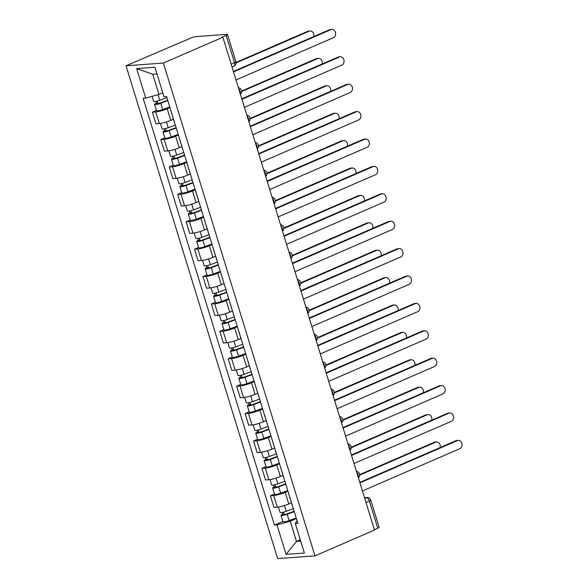 <?xml version="1.0" encoding="UTF-8"?>
<svg xmlns="http://www.w3.org/2000/svg" width="588" height="588" viewBox="0 0 588 588"><rect width="100%" height="100%" fill="white"/><g stroke="black" fill="none" stroke-linecap="round" stroke-linejoin="round"><path stroke-width="0.88" d="M222.867 37.235L221.779 37.316L226.152 35.42A3.726 0.595 -17.1 0 0 227.534 34.486A3.726 0.595 -17.1 0 0 226.792 34.354L195.988 36.61A3.726 0.595 -17.1 0 0 190.99 37.992L126.03 65.775L277.639 558.6L314.977 555.866L163.368 63.041L222.867 37.235L374.483 530.06L314.977 555.866M366.001 502.49L369.389 501.02A3.726 0.595 162.9 0 0 370.771 500.087L379.142 527.311A3.726 0.595 162.9 0 1 377.761 528.245L369.389 501.02A3.726 2.102 -113.4 0 0 366.133 497.668L364.553 497.786M374.372 529.715L377.761 528.245M126.03 65.775L163.368 63.041M169.947 107.582L167.198 108.773A8.563 1.367 162.9 0 1 155.71 111.948L152.388 112.19L155.952 123.789L159.274 123.539A8.563 1.367 -17.1 0 0 170.77 120.364L173.467 119.188M156.423 110.441L152.388 112.19M170.77 110.426L174.342 122.017A8.563 1.367 -17.1 0 0 174.423 122.142M178.377 134.983L175.628 136.166A8.563 1.367 162.9 0 1 164.133 139.349L160.818 139.591L164.383 151.182L167.705 150.94A8.563 1.367 -17.1 0 0 179.193 147.764L181.898 146.588M164.853 137.842L160.818 139.591M179.2 137.827L182.765 149.418A8.563 1.367 -17.1 0 0 182.853 149.543M186.8 162.376L184.059 163.567A8.563 1.367 162.9 0 1 172.563 166.749L169.241 166.992L172.813 178.583L176.128 178.34A8.563 1.367 -17.1 0 0 187.623 175.158L190.328 173.989M173.284 165.243L169.241 166.992M187.631 165.228L191.196 176.819A8.563 1.367 -17.1 0 0 191.284 176.937M195.231 189.777L192.489 190.968A8.563 1.367 162.9 0 1 180.994 194.15L177.672 194.393L181.236 205.984L184.558 205.741A8.563 1.367 -17.1 0 0 196.054 202.559L198.759 201.39M181.714 192.636L177.672 194.393M196.061 192.621L199.626 204.212A8.563 1.367 -17.1 0 0 199.714 204.337M203.661 217.178L200.92 218.369A8.563 1.367 162.9 0 1 189.424 221.544L186.102 221.786L189.667 233.377L192.989 233.135A8.563 1.367 -17.1 0 0 204.484 229.959L207.182 228.783M190.144 220.037L186.102 221.786M204.492 220.022L208.056 231.613A8.563 1.367 -17.1 0 0 208.137 231.738M212.092 244.571L209.343 245.762A8.563 1.367 162.9 0 1 197.855 248.944L194.532 249.187L198.097 260.778L201.419 260.535A8.563 1.367 -17.1 0 0 212.915 257.353L215.612 256.184M198.568 247.438L194.532 249.187M212.915 247.423L216.487 259.014A8.563 1.367 -17.1 0 0 216.568 259.132M220.522 271.972L217.773 273.163A8.563 1.367 162.9 0 1 206.278 276.345L202.963 276.588L206.528 288.179L209.85 287.936A8.563 1.367 -17.1 0 0 221.338 284.754L224.043 283.585M206.998 274.831L202.963 276.588M221.345 274.816L224.91 286.415A8.563 1.367 -17.1 0 0 224.998 286.532M228.945 299.373L226.204 300.564A8.563 1.367 162.9 0 1 214.708 303.739L211.386 303.989L214.958 315.58L218.273 315.337A8.563 1.367 -17.1 0 0 229.768 312.154L232.473 310.978M215.429 302.232L211.386 303.989M229.776 302.217L233.34 313.808A8.563 1.367 -17.1 0 0 233.429 313.933M237.376 326.774L234.634 327.964A8.563 1.367 162.9 0 1 223.139 331.14L219.816 331.382L223.381 342.973L226.703 342.731A8.563 1.367 -17.1 0 0 238.199 339.555L240.904 338.379M223.859 329.633L219.816 331.382M238.206 329.618L241.771 341.209A8.563 1.367 -17.1 0 0 241.859 341.334M245.806 354.167L243.064 355.358A8.563 1.367 162.9 0 1 231.569 358.54L228.247 358.783L231.812 370.374L235.134 370.131A8.563 1.367 -17.1 0 0 246.629 366.949L249.327 365.78M232.289 357.034L228.247 358.783M246.637 357.019L250.201 368.61A8.563 1.367 -17.1 0 0 250.282 368.727M254.236 381.568L251.488 382.759A8.563 1.367 162.9 0 1 240 385.941L236.677 386.184L240.242 397.775L243.564 397.532A8.563 1.367 -17.1 0 0 255.052 394.35L257.757 393.181M240.713 384.427L236.677 386.184M255.06 384.412L258.632 396.003A8.563 1.367 -17.1 0 0 258.713 396.128M262.667 408.969L259.918 410.159A8.563 1.367 162.9 0 1 248.423 413.335L245.108 413.577L248.673 425.175L251.995 424.926A8.563 1.367 -17.1 0 0 263.483 421.75L266.188 420.574M249.143 411.828L245.108 413.577M263.49 411.813L267.055 423.404A8.563 1.367 -17.1 0 0 267.143 423.529M271.09 436.362L268.349 437.553A8.563 1.367 162.9 0 1 256.853 440.735L253.531 440.978L257.103 452.569L260.418 452.326A8.563 1.367 -17.1 0 0 271.913 449.151L274.618 447.975M257.573 439.229L253.531 440.978M271.921 439.214L275.485 450.805A8.563 1.367 -17.1 0 0 275.574 450.93M279.521 463.763L276.779 464.954A8.563 1.367 162.9 0 1 265.284 468.136L261.961 468.379L265.526 479.97L268.848 479.727A8.563 1.367 -17.1 0 0 280.344 476.545L283.048 475.376M266.004 466.629L261.961 468.379M280.351 466.615L283.916 478.206A8.563 1.367 -17.1 0 0 284.004 478.323M287.951 491.164L285.202 492.354A8.563 1.367 162.9 0 1 273.714 495.53L270.392 495.78L273.957 507.37L277.279 507.128A8.563 1.367 -17.1 0 0 288.774 503.945L291.472 502.777M274.434 494.023L270.392 495.78M288.781 494.008L292.346 505.599A8.563 1.367 -17.1 0 0 292.427 505.724M156.974 73.926L152.74 74.235L158.951 94.433L162.773 92.772M158.951 94.433L145.714 98.093L136.637 68.59L154.923 67.252L164.001 96.755L166.558 96.564L297.851 523.357L295.294 523.54L304.371 553.051L286.084 554.388L277.007 524.886L290.251 521.218L296.462 541.416L300.703 541.107M145.714 98.093L143.156 98.284L274.449 525.069L277.007 524.886M300.284 539.762L296.462 541.416L286.084 554.388M296.381 518.565L290.251 521.218M295.294 523.54L297.043 520.711M282.857 521.424L274.449 525.069M136.637 68.59L152.74 74.235M233.385 71.42L329.493 29.731A4.278 3.469 -94.2 0 1 330.427 29.503L331.845 29.4A4.278 3.469 85.8 0 0 330.912 29.628L233.524 71.868M236.009 79.946L333.396 37.713A4.278 3.469 85.8 0 0 335.535 32.832A4.278 3.469 85.8 0 0 331.845 29.4M166.896 97.659L159.804 100.291A4.653 0.742 162.9 0 1 153.659 101.452L152.086 96.329M167.69 100.254L159.84 103.172L156.893 103.723L157.716 103.165L157.099 101.143M313.72 36.574A4.278 3.469 85.8 0 0 310.067 30.995A4.278 3.469 85.8 0 0 309.141 31.223L236.067 62.916M167.815 100.651L160.722 103.282A4.653 0.742 162.9 0 1 154.578 104.436A4.653 0.742 162.9 0 1 156.305 103.267L155.746 101.445M169.756 106.972L162.67 109.603A4.653 0.742 162.9 0 1 156.526 110.757L154.578 104.436M236.053 62.416L307.722 31.326A4.278 3.469 -94.2 0 1 308.656 31.098L310.067 30.995M157.893 103.723L157.716 103.165L156.305 103.267M241.815 98.813L337.924 57.132A4.278 3.469 -94.2 0 1 338.857 56.904L340.268 56.801A4.278 3.469 85.8 0 0 339.342 57.029L241.947 99.269M244.439 107.347L341.826 65.106A4.278 3.469 85.8 0 0 343.965 60.233A4.278 3.469 85.8 0 0 340.268 56.801M250.238 126.214L346.354 84.532A4.278 3.469 -94.2 0 1 347.287 84.305L348.699 84.194A4.278 3.469 85.8 0 0 347.773 84.429L250.378 126.663M252.862 134.74L350.257 92.507A4.278 3.469 85.8 0 0 352.396 87.627A4.278 3.469 85.8 0 0 348.699 84.194M258.669 153.615L354.784 111.933A4.278 3.469 -94.2 0 1 355.711 111.698L357.129 111.595A4.278 3.469 85.8 0 0 356.196 111.83L258.808 154.063M261.293 162.141L358.687 119.908A4.278 3.469 85.8 0 0 360.826 115.028A4.278 3.469 85.8 0 0 357.129 111.595M175.327 125.06L168.234 127.692A4.653 0.742 162.9 0 1 162.09 128.853L160.414 123.414M176.121 127.655L168.271 130.565L165.316 131.124L166.147 130.565L165.529 128.537M322.151 63.974A4.278 3.469 85.8 0 0 318.498 58.396A4.278 3.469 85.8 0 0 317.571 58.624L241.675 91.537M176.238 128.044L169.153 130.676A4.653 0.742 162.9 0 1 163.008 131.837A4.653 0.742 162.9 0 1 164.736 130.668L164.177 128.846M178.186 134.373L171.101 136.997A4.653 0.742 162.9 0 1 164.949 138.158L163.008 131.837M241.661 91.037L316.153 58.727A4.278 3.469 -94.2 0 1 317.086 58.499L318.498 58.396M166.323 131.124L166.147 130.565L164.736 130.668M183.75 152.461L176.665 155.092A4.653 0.742 162.9 0 1 170.52 156.246L168.844 150.807M184.551 155.056L176.701 157.966L173.747 158.525L174.577 157.959L173.952 155.938M330.581 91.375A4.278 3.469 85.8 0 0 326.928 85.789A4.278 3.469 85.8 0 0 325.995 86.024L250.106 118.938M184.669 155.445L177.583 158.076A4.653 0.742 162.9 0 1 171.439 159.238A4.653 0.742 162.9 0 1 173.159 158.069L172.6 156.246M186.617 161.766L179.524 164.397A4.653 0.742 162.9 0 1 173.379 165.559L171.439 159.238M250.091 118.431L324.583 86.127A4.278 3.469 -94.2 0 1 325.509 85.899L326.928 85.789M174.746 158.525L174.577 157.959L173.159 158.069M192.18 179.862L185.095 182.486A4.653 0.742 162.9 0 1 178.943 183.647L177.275 178.208M192.982 182.456L185.124 185.367L182.177 185.918L183.008 185.36L182.383 183.338M339.004 118.776A4.278 3.469 85.8 0 0 335.358 113.19A4.278 3.469 85.8 0 0 334.425 113.418L258.536 146.331M193.099 182.846L186.014 185.477A4.653 0.742 162.9 0 1 179.862 186.631A4.653 0.742 162.9 0 1 181.589 185.463L181.031 183.647M195.047 189.167L187.954 191.798A4.653 0.742 162.9 0 1 181.81 192.96L179.862 186.631M258.514 145.831L333.014 113.528A4.278 3.469 -94.2 0 1 333.94 113.293L335.358 113.19M183.177 185.918L183.008 185.36L181.589 185.463M267.099 181.008L363.215 139.327A4.278 3.469 -94.2 0 1 364.141 139.099L365.56 138.996A4.278 3.469 85.8 0 0 364.626 139.224L267.239 181.464M269.723 189.542L367.11 147.301A4.278 3.469 85.8 0 0 369.257 142.428A4.278 3.469 85.8 0 0 365.56 138.996M275.529 208.409L371.638 166.727A4.278 3.469 -94.2 0 1 372.571 166.5L373.99 166.397A4.278 3.469 85.8 0 0 373.057 166.624L275.669 208.858M278.153 216.943L375.541 174.702A4.278 3.469 85.8 0 0 377.68 169.829A4.278 3.469 85.8 0 0 373.99 166.397M200.611 207.255L193.518 209.887A4.653 0.742 162.9 0 1 187.374 211.048L185.705 205.609M201.405 209.85L193.555 212.768L190.608 213.319L191.438 212.76L190.813 210.739M347.434 146.169A4.278 3.469 85.8 0 0 343.789 140.591A4.278 3.469 85.8 0 0 342.855 140.819L266.967 173.732M201.53 210.247L194.437 212.871A4.653 0.742 162.9 0 1 188.292 214.032A4.653 0.742 162.9 0 1 190.02 212.863L189.461 211.041M203.477 216.568L196.385 219.199A4.653 0.742 162.9 0 1 190.24 220.353L188.292 214.032M266.945 173.232L341.444 140.922A4.278 3.469 -94.2 0 1 342.37 140.694L343.789 140.591M191.607 213.319L191.438 212.76L190.02 212.863M209.041 234.656L201.949 237.287A4.653 0.742 162.9 0 1 195.804 238.449L194.128 233.002M209.835 237.251L201.985 240.161L199.038 240.72L199.861 240.161L199.244 238.133M355.865 173.57A4.278 3.469 85.8 0 0 352.212 167.992A4.278 3.469 85.8 0 0 351.286 168.219L275.39 201.133M209.96 237.64L202.867 240.271A4.653 0.742 162.9 0 1 196.723 241.433A4.653 0.742 162.9 0 1 198.45 240.264L197.891 238.441M211.9 243.969L204.815 246.593A4.653 0.742 162.9 0 1 198.671 247.754L196.723 241.433M275.375 200.633L349.867 168.322A4.278 3.469 -94.2 0 1 350.801 168.094L352.212 167.992M200.038 240.72L199.861 240.161L198.45 240.264M283.96 235.81L380.069 194.128A4.278 3.469 -94.2 0 1 381.002 193.893L382.413 193.79A4.278 3.469 85.8 0 0 381.487 194.025L284.092 236.258M286.584 244.336L383.971 202.103A4.278 3.469 85.8 0 0 386.11 197.223A4.278 3.469 85.8 0 0 382.413 193.79M292.383 263.211L388.499 221.522A4.278 3.469 -94.2 0 1 389.432 221.294L390.844 221.191A4.278 3.469 85.8 0 0 389.918 221.419L292.523 263.659M295.007 271.737L392.402 229.504A4.278 3.469 85.8 0 0 394.541 224.623A4.278 3.469 85.8 0 0 390.844 221.191M300.813 290.604L396.929 248.922A4.278 3.469 -94.2 0 1 397.855 248.695L399.274 248.592A4.278 3.469 85.8 0 0 398.341 248.82L300.953 291.06M303.437 299.138L400.832 256.897A4.278 3.469 85.8 0 0 402.971 252.024A4.278 3.469 85.8 0 0 399.274 248.592M309.244 318.005L405.36 276.323A4.278 3.469 -94.2 0 1 406.286 276.095L407.705 275.985A4.278 3.469 85.8 0 0 406.771 276.22L309.384 318.453M311.868 326.531L409.255 284.298A4.278 3.469 85.8 0 0 411.402 279.418A4.278 3.469 85.8 0 0 407.705 275.985M317.674 345.406L413.783 303.724A4.278 3.469 -94.2 0 1 414.716 303.489L416.135 303.386A4.278 3.469 85.8 0 0 415.201 303.621L317.814 345.854M320.298 353.932L417.686 311.699A4.278 3.469 85.8 0 0 419.825 306.818A4.278 3.469 85.8 0 0 416.135 303.386M326.105 372.807L422.213 331.118A4.278 3.469 -94.2 0 1 423.147 330.89L424.558 330.787A4.278 3.469 85.8 0 0 423.632 331.015L326.237 373.255M328.729 381.333L426.116 339.092A4.278 3.469 85.8 0 0 428.255 334.219A4.278 3.469 85.8 0 0 424.558 330.787M334.528 400.2L430.644 358.518A4.278 3.469 -94.2 0 1 431.577 358.29L432.988 358.188A4.278 3.469 85.8 0 0 432.062 358.415L334.668 400.649M337.152 408.733L434.547 366.493A4.278 3.469 85.8 0 0 436.686 361.62A4.278 3.469 85.8 0 0 432.988 358.188M342.958 427.601L439.074 385.919A4.278 3.469 -94.2 0 1 440 385.684L441.419 385.581A4.278 3.469 85.8 0 0 440.485 385.816L343.098 428.049M345.582 436.127L442.977 393.894A4.278 3.469 85.8 0 0 445.116 389.013A4.278 3.469 85.8 0 0 441.419 385.581M217.472 262.057L210.379 264.688A4.653 0.742 162.9 0 1 204.234 265.842L202.559 260.403M218.266 264.651L210.416 267.562L207.461 268.121L208.292 267.555L207.674 265.533M364.295 200.971A4.278 3.469 85.8 0 0 360.642 195.385A4.278 3.469 85.8 0 0 359.716 195.62L283.82 228.534M218.383 265.041L211.298 267.672A4.653 0.742 162.9 0 1 205.153 268.826A4.653 0.742 162.9 0 1 206.88 267.658L206.314 265.842M220.331 271.362L213.246 273.993A4.653 0.742 162.9 0 1 207.094 275.155L205.153 268.826M283.806 228.026L358.298 195.723A4.278 3.469 -94.2 0 1 359.231 195.488L360.642 195.385M208.468 268.113L208.292 267.555L206.88 267.658M225.895 289.458L218.809 292.082A4.653 0.742 162.9 0 1 212.665 293.243L210.989 287.804M226.696 292.045L218.846 294.963L215.892 295.514L216.722 294.956L216.097 292.934M372.726 228.364A4.278 3.469 85.8 0 0 369.073 222.786A4.278 3.469 85.8 0 0 368.139 223.014L292.251 255.927M226.814 292.442L219.728 295.073A4.653 0.742 162.9 0 1 213.584 296.227A4.653 0.742 162.9 0 1 215.304 295.058L214.745 293.236M228.761 298.763L221.669 301.394A4.653 0.742 162.9 0 1 215.524 302.548L213.584 296.227M292.236 255.427L366.728 223.117A4.278 3.469 -94.2 0 1 367.654 222.889L369.073 222.786M216.891 295.514L216.722 294.956L215.304 295.058M234.325 316.851L227.24 319.482A4.653 0.742 162.9 0 1 221.088 320.644L219.42 315.205M235.126 319.446L227.269 322.356L224.322 322.915L225.153 322.356L224.528 320.328M381.149 255.765A4.278 3.469 85.8 0 0 377.503 250.187A4.278 3.469 85.8 0 0 376.57 250.414L300.681 283.328M235.244 319.835L228.159 322.467A4.653 0.742 162.9 0 1 222.007 323.628A4.653 0.742 162.9 0 1 223.734 322.459L223.175 320.636M237.192 326.164L230.099 328.795A4.653 0.742 162.9 0 1 223.954 329.949L222.007 323.628M300.659 282.828L375.159 250.517A4.278 3.469 -94.2 0 1 376.085 250.29L377.503 250.187M225.322 322.915L225.153 322.356L223.734 322.459M242.756 344.252L235.663 346.883A4.653 0.742 162.9 0 1 229.518 348.037L227.85 342.598M243.55 346.846L235.7 349.757L232.752 350.316L233.583 349.75L232.958 347.728M389.579 283.166A4.278 3.469 85.8 0 0 385.934 277.58A4.278 3.469 85.8 0 0 385 277.815L309.112 310.729M243.675 347.236L236.582 349.867A4.653 0.742 162.9 0 1 230.437 351.029A4.653 0.742 162.9 0 1 232.164 349.86L231.606 348.037M245.622 353.557L238.53 356.188A4.653 0.742 162.9 0 1 232.385 357.35L230.437 351.029M309.09 310.221L383.589 277.918A4.278 3.469 -94.2 0 1 384.515 277.69L385.934 277.58M233.752 350.316L233.583 349.75L232.164 349.86M251.186 371.653L244.094 374.284A4.653 0.742 162.9 0 1 237.949 375.438L236.273 369.999M251.98 374.247L244.13 377.158L241.183 377.716L242.006 377.151L241.389 375.129M398.01 310.567A4.278 3.469 85.8 0 0 394.357 304.981A4.278 3.469 85.8 0 0 393.431 305.216L317.535 338.129M252.105 374.637L245.012 377.268A4.653 0.742 162.9 0 1 238.868 378.422A4.653 0.742 162.9 0 1 240.595 377.253L240.036 375.438M254.045 380.958L246.96 383.589A4.653 0.742 162.9 0 1 240.815 384.75L238.868 378.422M317.52 337.622L392.012 305.319A4.278 3.469 -94.2 0 1 392.946 305.084L394.357 304.981M242.183 377.709L242.006 377.151L240.595 377.253M259.609 399.046L252.524 401.678A4.653 0.742 162.9 0 1 246.379 402.839L244.704 397.4M260.411 401.641L252.561 404.559L249.606 405.11L250.437 404.551L249.819 402.53M406.44 337.96A4.278 3.469 85.8 0 0 402.787 332.382A4.278 3.469 85.8 0 0 401.861 332.61L325.965 365.523M260.528 402.038L253.443 404.662A4.653 0.742 162.9 0 1 247.298 405.823A4.653 0.742 162.9 0 1 249.025 404.654L248.459 402.831M262.476 408.359L255.39 410.99A4.653 0.742 162.9 0 1 249.239 412.144L247.298 405.823M325.95 365.023L400.443 332.712A4.278 3.469 -94.2 0 1 401.376 332.485L402.787 332.382M250.613 405.11L250.437 404.551L249.025 404.654M268.04 426.447L260.954 429.078A4.653 0.742 162.9 0 1 254.81 430.24L253.134 424.801M268.841 429.042L260.991 431.952L258.036 432.511L258.867 431.952L258.242 429.924M414.871 365.361A4.278 3.469 85.8 0 0 411.218 359.782A4.278 3.469 85.8 0 0 410.284 360.01L334.396 392.924M268.959 429.431L261.873 432.062A4.653 0.742 162.9 0 1 255.729 433.224A4.653 0.742 162.9 0 1 257.448 432.055L256.89 430.232M270.906 435.759L263.814 438.383A4.653 0.742 162.9 0 1 257.669 439.545L255.729 433.224M334.381 392.424L408.873 360.113A4.278 3.469 -94.2 0 1 409.799 359.885L411.218 359.782M259.036 432.511L258.867 431.952L257.448 432.055M276.47 453.848L269.385 456.479A4.653 0.742 162.9 0 1 263.233 457.633L261.564 452.194M277.271 456.442L269.414 459.353L266.467 459.912L267.297 459.346L266.673 457.324M423.294 392.762A4.278 3.469 85.8 0 0 419.648 387.176A4.278 3.469 85.8 0 0 418.715 387.411L342.826 420.324M277.389 456.832L270.304 459.463A4.653 0.742 162.9 0 1 264.152 460.625A4.653 0.742 162.9 0 1 265.879 459.449L265.32 457.633M279.337 463.153L272.244 465.784A4.653 0.742 162.9 0 1 266.099 466.945L264.152 460.625M342.804 419.817L417.304 387.514A4.278 3.469 -94.2 0 1 418.23 387.279L419.648 387.176M267.466 459.904L267.297 459.346L265.879 459.449M351.389 455.002L447.505 413.32A4.278 3.469 -94.2 0 1 448.431 413.085L449.849 412.982A4.278 3.469 85.8 0 0 448.916 413.21L351.528 455.45M354.013 463.528L451.4 421.295A4.278 3.469 85.8 0 0 453.546 416.414A4.278 3.469 85.8 0 0 449.849 412.982M284.901 481.249L277.808 483.873A4.653 0.742 162.9 0 1 271.663 485.034L269.995 479.595M285.695 483.836L277.845 486.754L274.897 487.305L275.728 486.746L275.103 484.725M431.724 420.155A4.278 3.469 85.8 0 0 428.079 414.577A4.278 3.469 85.8 0 0 427.145 414.805L351.256 447.718M285.819 484.233L278.727 486.864A4.653 0.742 162.9 0 1 272.582 488.018A4.653 0.742 162.9 0 1 274.309 486.849L273.751 485.034M287.767 490.554L280.674 493.185A4.653 0.742 162.9 0 1 274.53 494.339L272.582 488.018M351.234 447.218L425.734 414.915A4.278 3.469 -94.2 0 1 426.66 414.68L428.079 414.577M275.897 487.305L275.728 486.746L274.309 486.849M359.819 482.395L455.928 440.713A4.278 3.469 -94.2 0 1 456.861 440.485L458.272 440.383A4.278 3.469 85.8 0 0 457.346 440.61L359.959 482.851M362.443 490.929L459.831 448.688A4.278 3.469 85.8 0 0 461.97 443.815A4.278 3.469 85.8 0 0 458.272 440.383M293.331 508.642L286.238 511.273A4.653 0.742 162.9 0 1 280.094 512.435L278.418 506.996M294.125 511.237L286.275 514.147L283.328 514.706L284.151 514.147L283.534 512.126M440.155 447.556A4.278 3.469 85.8 0 0 436.502 441.978A4.278 3.469 85.8 0 0 435.576 442.205L359.68 475.119M294.25 511.634L287.157 514.257A4.653 0.742 162.9 0 1 281.013 515.419A4.653 0.742 162.9 0 1 282.74 514.25L282.181 512.427M296.19 517.955L289.105 520.586A4.653 0.742 162.9 0 1 282.96 521.74L281.013 515.419M359.665 474.619L434.157 442.308A4.278 3.469 -94.2 0 1 435.091 442.08L436.502 441.978M284.327 514.706L284.151 514.147L282.74 514.25M358.268 477.36A3.726 2.102 -113.4 0 0 358.136 474.847A3.726 2.102 -113.4 0 0 356.747 472.421M349.838 449.967A3.726 2.102 -113.4 0 0 349.713 447.446A3.726 2.102 -113.4 0 0 348.316 445.02M341.407 422.566A3.726 2.102 -113.4 0 0 341.283 420.045A3.726 2.102 -113.4 0 0 339.893 417.62M332.984 395.165A3.726 2.102 -113.4 0 0 332.852 392.652A3.726 2.102 -113.4 0 0 331.463 390.226M324.554 367.772A3.726 2.102 -113.4 0 0 324.422 365.251A3.726 2.102 -113.4 0 0 323.032 362.825M316.124 340.371A3.726 2.102 -113.4 0 0 315.991 337.85A3.726 2.102 -113.4 0 0 314.602 335.425M307.693 312.97A3.726 2.102 -113.4 0 0 307.568 310.457A3.726 2.102 -113.4 0 0 306.172 308.024M299.263 285.57A3.726 2.102 -113.4 0 0 299.138 283.056A3.726 2.102 -113.4 0 0 297.749 280.63M290.839 258.176A3.726 2.102 -113.4 0 0 290.707 255.655A3.726 2.102 -113.4 0 0 289.318 253.23M282.409 230.775A3.726 2.102 -113.4 0 0 282.277 228.254A3.726 2.102 -113.4 0 0 280.888 225.829M273.979 203.374A3.726 2.102 -113.4 0 0 273.846 200.861A3.726 2.102 -113.4 0 0 272.457 198.435M265.548 175.981A3.726 2.102 -113.4 0 0 265.423 173.46A3.726 2.102 -113.4 0 0 264.027 171.034M257.118 148.58A3.726 2.102 -113.4 0 0 256.993 146.059A3.726 2.102 -113.4 0 0 255.604 143.634M248.695 121.179A3.726 2.102 -113.4 0 0 248.562 118.658A3.726 2.102 -113.4 0 0 247.173 116.233M240.264 93.779A3.726 2.102 -113.4 0 0 240.132 91.265A3.726 2.102 -113.4 0 0 238.743 88.839M364.707 498.286L366.133 497.668A3.726 3.013 85.8 0 1 366.941 497.47L364.509 497.646M288.774 503.945L285.202 492.354M280.344 476.545L276.779 464.954M271.913 449.151L268.349 437.553M263.483 421.75L259.918 410.159M255.052 394.35L251.488 382.759M246.629 366.949L243.064 355.358M238.199 339.555L234.634 327.964M229.768 312.154L226.204 300.564M221.338 284.754L217.773 273.163M212.915 257.353L209.343 245.762M204.484 229.959L200.92 218.369M196.054 202.559L192.489 190.968M187.623 175.158L184.059 163.567M179.193 147.764L175.628 136.166M170.77 120.364L167.198 108.773M268.848 479.727L265.284 468.136M260.418 452.326L256.853 440.735M251.995 424.926L248.423 413.335M243.564 397.532L240 385.941M235.134 370.131L231.569 358.54M226.703 342.731L223.139 331.14M218.273 315.337L214.708 303.739M209.85 287.936L206.278 276.345M201.419 260.535L197.855 248.944M192.989 233.135L189.424 221.544M184.558 205.741L180.994 194.15M176.128 178.34L172.563 166.749M167.705 150.94L164.133 139.349M159.274 123.539L155.71 111.948M277.279 507.128L273.714 495.53M232.025 66.995L233.826 66.216A3.726 2.102 -113.4 0 0 234.524 62.644L226.152 35.42M231.135 64.114L234.524 62.644A3.726 0.595 162.9 0 0 235.906 61.703L227.534 34.486M330.912 29.628L329.493 29.731M159.804 100.291L158.076 94.675M162.67 109.603L160.722 103.282M307.722 31.326L309.141 31.223M339.342 57.029L337.924 57.132M347.773 84.429L346.354 84.532M356.196 111.83L354.784 111.933M168.234 127.692L166.463 121.944M171.101 136.997L169.153 130.676M316.153 58.727L317.571 58.624M176.665 155.092L174.893 149.337M179.524 164.397L177.583 158.076M324.583 86.127L325.995 86.024M185.095 182.486L183.324 176.738M187.954 191.798L186.014 185.477M333.014 113.528L334.425 113.418M364.626 139.224L363.215 139.327M373.057 166.624L371.638 166.727M193.518 209.887L191.754 204.139M196.385 219.199L194.437 212.871M341.444 140.922L342.855 140.819M201.949 237.287L200.185 231.54M204.815 246.593L202.867 240.271M349.867 168.322L351.286 168.219M381.487 194.025L380.069 194.128M389.918 221.419L388.499 221.522M398.341 248.82L396.929 248.922M406.771 276.22L405.36 276.323M415.201 303.621L413.783 303.724M423.632 331.015L422.213 331.118M432.062 358.415L430.644 358.518M440.485 385.816L439.074 385.919M210.379 264.688L208.608 258.933M213.246 273.993L211.298 267.672M358.298 195.723L359.716 195.62M218.809 292.082L217.038 286.334M221.669 301.394L219.728 295.073M366.728 223.117L368.139 223.014M227.24 319.482L225.469 313.735M230.099 328.795L228.159 322.467M375.159 250.517L376.57 250.414M235.663 346.883L233.899 341.128M238.53 356.188L236.582 349.867M383.589 277.918L385 277.815M244.094 374.284L242.322 368.529M246.96 383.589L245.012 377.268M392.012 305.319L393.431 305.216M252.524 401.678L250.753 395.93M255.39 410.99L253.443 404.662M400.443 332.712L401.861 332.61M260.954 429.078L259.183 423.331M263.814 438.383L261.873 432.062M408.873 360.113L410.284 360.01M269.385 456.479L267.613 450.724M272.244 465.784L270.304 459.463M417.304 387.514L418.715 387.411M448.916 413.21L447.505 413.32M277.808 483.873L276.044 478.125M280.674 493.185L278.727 486.864M425.734 414.915L427.145 414.805M457.346 440.61L455.928 440.713M286.238 511.273L284.467 505.526M289.105 520.586L287.157 514.257M434.157 442.308L435.576 442.205M240.404 94.227A3.726 3.726 0 0 0 238.397 87.73M248.827 121.628A3.726 3.726 0 0 0 246.828 115.123M257.257 149.029A3.726 3.726 0 0 0 255.258 142.524M265.688 176.429A3.726 3.726 0 0 0 263.689 169.925M274.118 203.823A3.726 3.726 0 0 0 272.119 197.318M282.549 231.224A3.726 3.726 0 0 0 280.542 224.719M290.972 258.624A3.726 3.726 0 0 0 288.973 252.12M299.402 286.018A3.726 3.726 0 0 0 297.403 279.521M307.833 313.419A3.726 3.726 0 0 0 305.834 306.914M316.263 340.82A3.726 3.726 0 0 0 314.264 334.315M324.694 368.22A3.726 3.726 0 0 0 322.687 361.716M333.117 395.614A3.726 3.726 0 0 0 331.118 389.109M341.547 423.015A3.726 3.726 0 0 0 339.548 416.51M349.978 450.415A3.726 3.726 0 0 0 347.978 443.911M358.408 477.809A3.726 3.726 0 0 0 356.409 471.311M370.771 500.087A3.726 3.726 0 0 0 366.941 497.47M233.826 66.216A3.726 3.726 0 0 0 235.906 61.703"/></g></svg>
